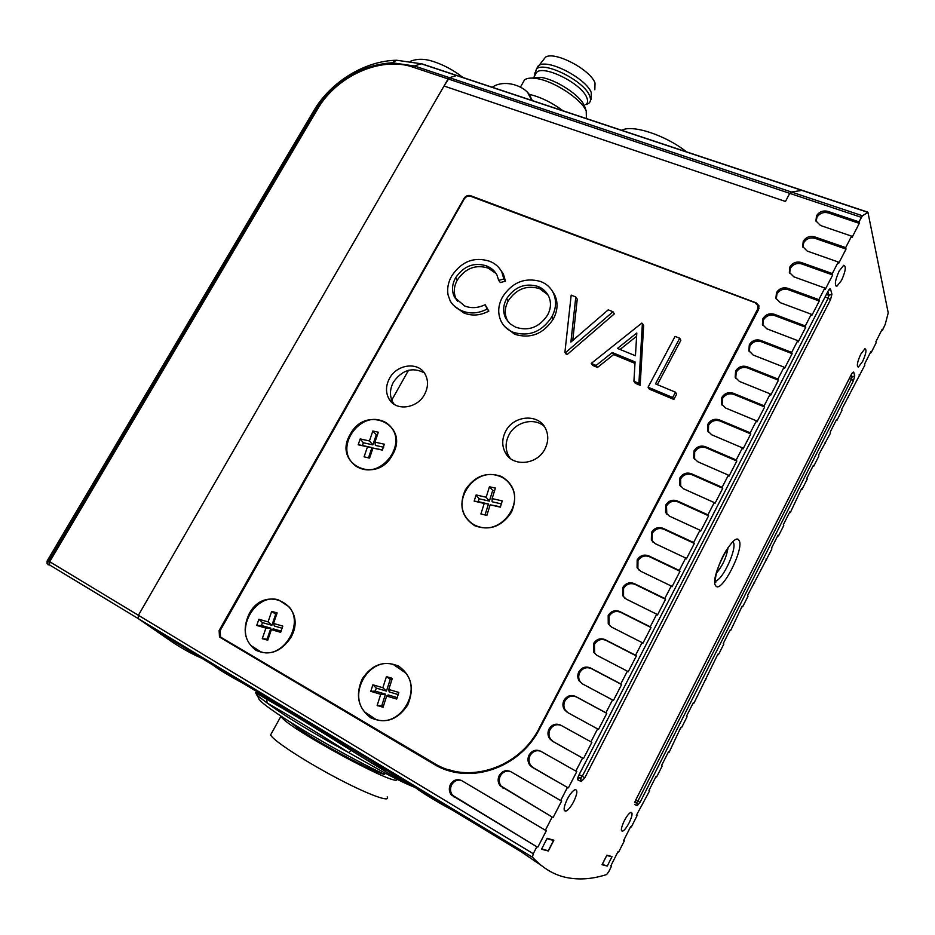 <?xml version="1.0" encoding="UTF-8"?>
<svg xmlns="http://www.w3.org/2000/svg" width="935" height="935" viewBox="0 0 935 935"><rect width="100%" height="100%" fill="white"/><g stroke="black" fill="none" stroke-linecap="round" stroke-linejoin="round"><path stroke-width="1.4" d="M461.808 780.69C457.227 778.61 453.44 779.848 450.46 784.43C448.695 788.217 448.987 791.711 451.325 794.914L536.83 846.794L533.266 853.713L532.459 857.196L138.181 618.561L138.392 615.277L444.02 86.02L785.47 201.457L789.736 193.346L791.478 192.026L802.23 190.343L791.478 192.026L862.421 215.751L858.961 221.84L827.861 211.368C822.975 210.223 819.189 211.707 816.512 215.821L815.916 220.905L820.509 225.499L851.586 236.134L845.672 247.611L814.607 236.847C809.722 235.667 805.935 237.139 803.247 241.277L802.674 246.524L807.209 251.071L838.263 261.999L832.302 273.546L801.272 262.49C796.398 261.262 792.599 262.735 789.888 266.896L789.339 272.307L793.827 276.807L824.834 288.038L818.85 299.656L787.843 288.296C782.981 287.033 779.182 288.494 776.459 292.678L775.921 298.265L780.351 302.706L811.335 314.242L805.304 325.941L774.344 314.277C769.47 312.968 765.671 314.417 762.925 318.625L762.422 324.387L766.793 328.781L797.742 340.62L791.664 352.39L760.739 340.422C755.877 339.066 752.079 340.504 749.321 344.734L748.841 350.695L753.154 355.019L784.056 367.163L777.943 379.026L747.053 366.742C742.203 365.34 738.393 366.765 735.623 371.02L735.179 377.179L739.41 381.433L770.276 393.892L764.129 405.825L733.285 393.226C728.435 391.788 724.613 393.203 721.832 397.48L721.423 403.85L725.595 408.011L756.415 420.797L750.221 432.8L719.412 419.885C714.574 418.401 710.752 419.815 707.947 424.116L707.585 430.696L711.675 434.775L742.448 447.877L736.219 459.962L705.457 446.72C700.619 445.189 696.797 446.591 693.98 450.915L693.653 457.718L697.662 461.715L728.4 475.132L722.124 487.31L691.409 473.741C686.571 472.163 682.749 473.554 679.92 477.902L679.64 484.938L683.567 488.818L714.258 502.574L707.935 514.834L677.267 500.926C672.44 499.302 668.607 500.681 665.755 505.064L665.545 512.345L669.378 516.12L700.011 530.203L693.653 542.534L663.032 528.31C658.205 526.639 654.371 528.006 651.508 532.401L651.356 539.939L655.084 543.597L685.682 558.02L679.278 570.432L648.703 555.857C643.888 554.139 640.043 555.495 637.167 559.925L637.074 567.72L640.697 571.25L671.248 586.011L664.797 598.517L634.281 583.604C629.465 581.839 625.608 583.183 622.722 587.636L622.71 595.712L626.216 599.09L656.721 614.202L650.222 626.801L619.753 611.525C614.949 609.713 611.093 611.046 608.182 615.534L608.253 623.89L611.642 627.128L642.088 642.59L635.555 655.26L605.132 639.645C600.328 637.775 596.472 639.108 593.55 643.607L593.713 652.256L596.962 655.353L627.362 671.166L620.782 683.929L590.417 667.952C585.614 666.036 581.757 667.345 578.823 671.879C577.339 674.965 577.433 677.957 579.081 680.832L582.189 683.754L612.53 699.929L605.903 712.786L575.598 696.446C570.806 694.483 566.937 695.78 563.98 700.35C562.461 703.552 562.578 706.65 564.354 709.607L567.311 712.365L597.594 728.903L590.932 741.841L560.673 725.139C555.893 723.117 552.024 724.415 549.055 728.996C547.466 732.35 547.63 735.541 549.535 738.592L552.34 741.163L582.563 758.075L575.843 771.094L540.675 751.214C535.919 749.157 532.05 750.431 529.07 755.036C527.433 758.53 527.644 761.838 529.689 764.959L532.295 767.319L567.428 787.445L560.661 800.559L510.791 771.691C506.092 769.598 502.247 770.861 499.255 775.466C497.56 779.1 497.806 782.513 500.003 785.704L552.176 817.015L545.374 830.222L461.808 780.69M460.978 780.269C457.04 779.568 453.931 781.076 451.675 784.816C449.91 788.602 450.191 792.085 452.54 795.288L536.83 846.794M510.265 771.41C506.069 770.452 502.773 771.948 500.365 775.886C498.671 779.51 498.928 782.922 501.113 786.101L552.176 817.015M540.582 751.167C536.176 749.917 532.681 751.354 530.122 755.503C528.497 758.986 528.696 762.282 530.741 765.403L533.347 767.752L567.428 787.445M561.234 725.455C556.582 723.748 552.854 725.104 550.06 729.522C548.483 732.853 548.646 736.044 550.54 739.094L553.345 741.654L582.563 758.075M597.594 728.903L598.505 729.429L606.792 713.347L576.544 697.031C571.764 695.067 567.896 696.365 564.962 700.923C563.431 704.125 563.56 707.211 565.324 710.168L567.779 712.61M612.53 699.929L613.407 700.514L621.635 684.549L591.329 668.595C586.537 666.678 582.68 667.987 579.758 672.522C578.286 675.596 578.368 678.576 580.016 681.451L582.038 683.672M627.362 671.166L628.203 671.809L636.373 655.938L606.009 640.346C601.217 638.488 597.371 639.809 594.45 644.308L594.613 652.934L596.32 654.979M642.088 642.59L642.894 643.292L651.017 627.525L620.595 612.285C615.803 610.473 611.957 611.806 609.059 616.282L609.129 624.615L610.543 626.45M656.721 614.202L657.492 614.961L665.556 599.312L635.087 584.422C630.283 582.657 626.438 583.989 623.563 588.442L623.551 596.495L624.709 598.12M671.248 586.011L671.985 586.829L680.002 571.285L649.486 556.734C644.671 555.016 640.837 556.372 637.974 560.79L637.88 568.573L638.804 569.964M685.682 558.02L686.383 558.885L694.343 543.445L663.78 529.233C658.965 527.562 655.131 528.929 652.279 533.324L652.127 540.839L652.84 542.008M700.011 530.203L700.689 531.127L708.601 515.793L677.98 501.908C673.165 500.283 669.331 501.663 666.503 506.034L666.807 514.238M714.258 502.574L714.901 503.556L722.755 488.315L692.099 474.77C687.272 473.192 683.438 474.583 680.622 478.919L680.727 486.667M728.4 475.132L729.008 476.172L736.815 461.037L706.112 447.807C701.285 446.275 697.463 447.678 694.658 451.991L694.576 459.295M742.448 447.877L743.033 448.964L750.782 433.922L720.043 421.019C715.205 419.534 711.383 420.949 708.59 425.238L708.368 432.122M756.415 420.797L756.964 421.93L764.655 406.994L733.87 394.406C729.031 392.969 725.221 394.383 722.439 398.661L722.089 405.135M770.276 393.892L770.802 395.084L778.446 380.241L747.614 367.969C742.764 366.578 738.966 368.004 736.207 372.247L735.74 378.348L735.179 377.179M784.056 367.163L784.547 368.413L792.144 353.664L761.277 341.707C756.415 340.352 752.617 341.789 749.87 346.008L749.321 351.747M797.742 340.62L798.198 341.918L805.748 327.262L774.835 315.609C769.984 314.3 766.186 315.75 763.451 319.945L762.831 325.345M811.335 314.242L811.767 315.586L819.259 301.035L788.322 289.686C783.46 288.412 779.673 289.873 776.95 294.046L776.272 299.13M824.834 288.038L825.243 289.429L832.688 274.972L801.716 263.927C796.854 262.7 793.067 264.161 790.356 268.31L789.643 273.09M838.263 261.999L838.637 263.448L846.035 249.084L815.016 238.32C810.154 237.139 806.367 238.612 803.679 242.738L802.931 247.237M851.586 236.134L851.937 237.63L859.288 223.36L828.246 212.888C823.373 211.754 819.598 213.227 816.921 217.341L816.15 221.572M839.127 271.08C835.048 280.336 834.312 285.385 836.907 286.215L841.547 280.383C845.637 271.092 846.35 266.066 843.686 265.295L839.127 271.08M567.288 799.156C563.665 806.963 563.174 810.961 565.827 811.148C568.2 810.154 570.829 806.975 573.716 801.599C577.362 793.745 577.818 789.759 575.083 789.666C572.734 790.706 570.14 793.873 567.288 799.156M624.264 820.848C621.156 827.533 620.571 830.993 622.511 831.227C624.405 830.397 626.637 827.557 629.185 822.718C632.317 815.986 632.878 812.538 630.88 812.375C628.998 813.24 626.801 816.056 624.264 820.848M860.726 354.248C857.255 362.055 856.472 366.31 858.4 367.011L862.608 361.494C866.102 353.664 866.862 349.421 864.887 348.767L860.726 354.248M521.286 850.429L520.737 851.493L158.821 632.259L159.336 631.359L158.821 632.259C172.765 643.187 187.058 651.847 201.703 658.24M610.894 865.705L611.56 866.102L608.603 871.958L606.558 874.587L603.823 875.405C590.967 879.169 578.66 879.905 566.937 877.614C554.35 875.16 542.861 868.346 532.459 857.196M611.56 866.102L610.8 865.904L617.918 851.832L618.666 852.054L624.335 840.846L623.668 840.46M537.882 847.075L546.402 830.537L545.374 830.222M553.204 817.354L561.666 800.933L560.661 800.559M568.41 787.843L576.813 771.539L575.843 771.094M583.51 758.53L591.855 742.343L590.932 741.841M606.792 713.347L605.903 712.786M621.635 684.549L620.782 683.929M636.373 655.938L635.555 655.26M651.017 627.525L650.222 626.801M665.556 599.312L664.797 598.517M680.002 571.285L679.278 570.432M694.343 543.445L693.653 542.534M708.601 515.793L707.935 514.834M722.755 488.315L722.124 487.31M736.815 461.037L736.219 459.962M750.782 433.922L750.221 432.8M764.655 406.994L764.129 405.825M778.446 380.241L777.943 379.026M792.144 353.664L791.664 352.39M805.748 327.262L805.304 325.941M819.259 301.035L818.85 299.656M832.688 274.972L832.302 273.546M846.035 249.084L845.672 247.611M859.288 223.36L858.961 221.84M648.983 790.402L649.65 790.776L648.96 790.449L655.949 776.611L656.627 776.973L662.19 765.964L661.536 765.578L668.49 751.833L669.133 752.231L680.949 727.196L681.568 727.64L687.061 716.759L686.454 716.292L693.326 702.711L693.922 703.19L717.893 654.138L718.442 654.71L723.842 644.016L723.304 643.42L730.06 630.073L730.586 630.681L742.168 606.137L742.671 606.792L748.012 596.214L747.521 595.537L771.913 548.95L771.469 548.202L778.06 535.147L778.504 535.919L783.752 525.528L783.331 524.734L789.9 511.749L790.309 512.567L801.657 488.491L802.055 489.344L807.244 479.059L806.87 478.194L813.356 465.35L813.731 466.249L818.896 456.023L818.534 455.111L830.479 433.115L830.14 432.169L836.556 419.476L836.883 420.446L841.991 410.336L841.675 409.355L864.84 365.153L864.559 364.101L870.871 351.618L871.139 352.694L876.165 342.759L875.908 341.661L882.184 329.249L882.43 330.359L881.752 330.113M636.361 815.355L637.027 815.741L636.314 815.449L649.65 790.776M624.335 840.846L623.598 840.6L630.669 826.61L631.394 826.879L637.027 815.741M579.197 774.659L584.819 777.768L830.49 299.784L831.94 294.186L828.901 295.343L828.223 298.16L825.114 297.003M830.49 299.784L828.223 298.16L582.236 776.377L580.483 778.212L581.383 781.485L584.819 777.768M578.227 776.833L581.219 778.89L578.04 777.499M852.042 373.17L853.678 372.06L851.82 373.544M634.62 802.639L635.59 800.337L634.69 802.697M669.133 752.231L668.467 751.88M681.568 727.64L680.902 727.29M693.922 703.19L693.256 702.851M706.217 678.88L705.551 678.541M718.442 654.71L717.764 654.383M730.586 630.681L729.919 630.354M742.671 606.792L741.993 606.464M754.674 583.031L754.007 582.715M766.618 559.41L765.952 559.107M778.504 535.919L777.826 535.615M790.309 512.567L789.631 512.275M802.055 489.344L801.377 489.052M813.731 466.249L813.053 465.957M825.336 443.283L824.658 443.003M836.883 420.446L836.206 420.177M848.361 397.737L847.683 397.468M859.779 375.157L859.101 374.888M871.139 352.694L870.462 352.437M850.464 376.267L852.089 376.899L851.458 379.294L853.445 380.685L640.066 802.347L637.845 801.155L636.525 802.803L634.912 801.949M640.066 802.347L637.226 805.666L637.074 803.399L634.853 802.113M851.388 374.444L852.089 376.899L854.754 375.917L853.445 380.685M577.994 777.733L577.947 780C577.327 779.381 577.643 777.768 578.894 775.127L828.048 291.182L578.894 775.127M828.048 291.182C829.275 288.997 830.105 288.331 830.537 289.195L828.433 290.505M607.259 866.055L602.035 864.723L606.885 855.151L612.039 856.6L607.259 866.055L606.628 865.693M548.342 850.99L541.505 849.249L547.139 838.309L553.882 840.203L548.342 850.99L547.641 850.569M882.43 330.359L885.223 324.363L888.227 312.898L867.96 212.409L862.421 215.751M408.501 370.295L391.765 400.11L408.501 370.295M438.468 765.648L444.312 769.119M433.688 763.053L437.58 765.356L433.501 763.918C467.909 785.657 519.661 769.002 539.694 728.599L758.589 309.497L758.928 305.687L756.041 302.8L470.55 195.684C467.909 195.006 465.735 195.906 464.017 198.407L219.129 630.494L219.48 636.852L220.38 637.588L433.501 763.918M442.232 768.289L436.855 765.099L442.232 768.289M396.674 780.094C389.895 783.401 291.369 729.779 281.856 717.566L280.64 715.953M387.183 796.842C390.97 802.791 369.489 795.159 338.879 779.147C308.328 763.217 277.298 743.36 271.489 736.277L270.566 735.003L271.664 733.028M384.682 774.496C369.863 771.188 302.379 733.893 291.755 723.141M621.798 130.339C631.885 124.145 665.533 135.107 686.535 151.867M861.287 217.317L789.736 193.346L785.47 201.457L444.02 86.02L449.408 77.663L456.864 75.478L449.408 77.663L448.11 78.926L138.392 615.277L138.181 618.561L172.414 642.146M522.572 83.332L524.547 79.872C526.837 78.154 530.648 77.687 535.954 78.447C553.204 80.574 581.476 99.005 586.222 111.078L586.409 118.558M531.314 78.084L540.535 77.336C555.624 79.183 580.226 95.23 584.41 105.854L585.041 107.537M535.065 75.139L536.69 72.276C544.018 64.737 581.652 83.659 586.712 97.485C588.103 100.746 587.834 103.142 585.918 104.685M534.785 73.994L536.468 68.968C544.275 60.915 584.27 81.018 589.588 95.732C591.049 99.192 590.756 101.74 588.711 103.388L585.976 104.638M536.445 68.991L539.098 65.345C548.576 58.87 586.222 78.552 591.294 92.67L591.119 99.671M543.048 60.319L545.549 57.14C554.642 50.864 590.289 69.482 595.034 83.016L594.824 89.76M528.778 94.236C540.114 96.784 551.557 102.312 563.127 110.821M531.805 100.407L528.123 93.477M387.932 771.036L371.324 762.983M270.355 699.812L269.724 700.934L269.409 699.24M262.525 696.856L268.029 698.41M269.841 700.736L269.035 700.549M405.404 782.583L409.296 783.986M546.975 838.637L541.622 849.027L548.272 850.733L553.543 840.483L546.975 838.637M213.168 665.182C217.434 668.712 227.836 675.012 244.397 684.093M416.554 788.38C420.353 791.7 439.52 803.329 453.194 810.575M261.11 694.214L255.617 692.718L266.498 699.111C286.157 710.144 314.277 727.196 350.847 750.256L387.476 772.696L412.943 786.195M520.737 851.493L541.003 865.261M602.14 864.501L607.353 865.868L611.899 856.881L610.824 856.261M266.498 699.111L267.235 703.085C285.035 716.175 312.255 732.724 348.895 752.722C313.517 730.305 286.297 713.767 267.235 703.085L257.09 695.371L258.679 698.083C257.768 703.962 331.469 749.11 383.233 773.794L385.313 773.222L348.895 752.722L350.847 750.256M255.617 692.718L257.09 695.476M258.913 694.787L264.722 696.4M552.351 839.77L553.543 840.483M606.757 855.408L602.257 864.571M611.899 856.881L606.873 855.467M383.654 447.234L375.414 445.422L374.958 442.161L384.332 444.207L382.345 450.121L372.971 448.052L369.594 458.068L364.089 456.829L367.467 446.837L358.175 444.779L360.174 438.924L369.454 440.958L372.82 431.012L376.302 434.693L377.424 434.857M374.958 442.161L378.324 432.204L372.82 431.012M379.47 420.06C358.818 414.567 337.897 444.277 350.777 461.013C353.746 465.209 357.778 467.921 362.885 469.148C383.268 474.98 404.551 445.656 392.279 428.826C389.205 424.209 384.94 421.288 379.47 420.06M358.175 444.779L362.453 445.481L363.376 442.769L360.174 438.924M363.376 442.769L372.866 444.861L369.454 440.958M372.866 444.861L376.302 434.693M382.473 449.91L372.971 448.052M369.383 458.068L364.089 456.829M362.453 445.481L371.943 447.584L368.507 457.799M371.943 447.584L367.467 446.837M867.306 212.163L421.136 63.744L396.639 60.249C364.837 60.775 330.604 81.859 313.681 110.926L47.171 560.93L48.749 561.058L49.602 564.95L48.036 564.798L47.089 561.093L47.112 563.758M47.206 560.883L48.76 561.07L316.346 109.068C334.835 80.585 360.092 65.146 392.127 62.774L414.45 65.976L791.478 192.026M398.439 694.647L389.182 691.912L388.761 689.481L398.824 692.438L396.72 699.053L386.646 696.061L383.069 707.246L377.144 705.457L380.732 694.296L370.774 691.339L372.89 684.794L382.847 687.728L386.424 676.636L391.753 680.154M383.432 706.112L377.144 705.457M388.761 689.481L392.326 678.354L386.424 676.636M393.506 664.621C369.792 656.428 347.446 693.256 364.907 712.096L375.905 719.424C399.257 728.003 422.059 691.865 405.498 672.814L393.506 664.621M370.774 691.339L375.286 691.117L376.267 688.09L372.89 684.794M376.267 688.09L386.447 691.105L382.847 687.728M386.447 691.105L390.094 679.757M397.398 697.674L388.212 694.95L386.646 696.061M375.286 691.117L385.477 694.144L381.819 705.539M385.477 694.144L380.732 694.296M282.335 628.297L274.387 626.029L273.523 623.435L282.791 626.076L280.652 632.317L271.372 629.652L267.737 640.23L262.279 638.64L265.926 628.086L256.739 625.457L258.878 619.262L268.065 621.88L271.688 611.396L276.503 614.762M273.523 623.435L277.134 612.916L271.688 611.396M278.607 599.978C256.319 592.451 234.545 628.776 251.34 645.804L260.748 651.788C282.767 659.689 304.939 623.82 288.845 606.628L278.607 599.978M256.739 625.457L261.484 625.492L262.478 622.628L258.878 619.262M262.478 622.628L271.875 625.305L268.065 621.88M271.875 625.305L275.568 614.587M281.26 631.16L273.406 628.904L271.372 629.652M268.053 639.306L262.279 638.64M261.484 625.492L270.881 628.18L267.165 638.956M270.881 628.18L265.926 628.086M501.686 503.965L492.114 501.768L492.126 498.6L502.27 500.915L500.33 507.156L490.174 504.818L486.866 515.395L480.894 513.993L484.213 503.439L474.162 501.125L476.114 494.942L486.165 497.233L489.461 486.749L492.71 490.408L494.58 490.758M486.901 515.29L480.894 513.993M492.126 498.6L495.41 488.082L489.461 486.749M496.251 475.237C474.548 469.323 453.089 498.717 465.887 517.008C469.241 522.162 473.94 525.517 480.006 527.048C501.382 533.301 523.238 504.468 511.176 486.083C507.74 480.391 502.761 476.768 496.251 475.237M474.162 501.125L478.171 501.639L479.071 498.776L476.114 494.942M479.071 498.776L489.356 501.137L486.165 497.233M489.356 501.137L492.71 490.408M500.529 506.793L490.174 504.818M478.171 501.639L488.456 504.012L485.078 514.788M488.456 504.012L484.213 503.439M350.239 434.366C332.217 463.585 376.396 485.744 392.536 454.796C410.255 424.817 365.772 404.119 350.239 434.366M465.279 489.963C458.653 505.367 461.82 517.3 474.77 525.739C489.589 531.057 501.815 526.569 511.445 512.275C517.967 496.543 514.647 484.599 501.476 476.453C486.761 471.45 474.7 475.962 465.279 489.963M362.219 678.939C355.195 695.149 358.035 708.099 370.727 717.776C385.36 724.181 397.679 719.95 407.672 705.06C414.602 688.499 411.599 675.526 398.684 666.164C384.145 660.11 371.99 664.376 362.219 678.939M249.119 613.921C242.142 629.278 244.421 641.41 255.968 650.316C269.409 656.113 280.979 651.94 290.668 637.81C309.134 606.511 265.4 582.26 249.119 613.921M505.671 431.269C501.873 438.737 501.779 445.901 505.367 452.75C512.684 467.114 537.041 465.011 544.871 449.104C548.518 441.858 548.693 434.915 545.409 428.253C538.244 413.305 513.572 415.339 505.671 431.269M510.218 458.349L508.745 456.14C505.157 449.326 505.262 442.22 509.026 434.787C515.676 421.697 534.551 417.197 544.369 426.512M389.486 378.43C385.606 385.875 385.512 392.829 389.217 399.28C396.124 411.423 417.267 408.607 424.572 394.383C428.324 387.113 428.475 380.311 425.028 374C418.214 361.413 396.849 364.194 389.486 378.43M424.268 372.843C412.499 366.777 402.214 369.863 393.425 382.123C389.568 389.533 389.486 396.44 393.179 402.868L394.208 404.306M679.698 338.225L655.493 383.876L675.467 392.197L676.636 394.149L673.854 399.432L649.334 389.159L648.084 387.195L675.07 336.39L679.698 338.225L680.844 340.34L657.352 384.659M642.392 323.405L643.642 325.544L640.171 385.313L635.216 383.245L633.918 381.27L635.075 361.915L612.285 352.542L596.098 365.445L591.247 363.411L641.749 323.148L642.392 323.405L638.897 383.35L633.918 381.27M634.994 363.376L613.64 354.575L597.5 367.443L592.661 365.421L591.247 363.411M500.704 270.051L503.427 274.165L505.484 281.166L500.33 282.557L498.682 280.383L496.988 275.077C494.697 270.788 491.226 267.737 486.562 265.926L488.234 268.135C475.728 264.231 465.443 268.17 457.367 279.939C453.58 286.87 453.3 293.45 456.514 299.656L457.589 301.362M496.111 273.534L488.234 268.135M486.562 265.926C474.033 262.022 463.713 265.972 455.602 277.777C451.804 284.731 451.523 291.323 454.737 297.552L464.555 305.909C471.088 308.538 477.949 308.141 485.148 304.705L488.841 311.121C480.076 315.656 471.672 316.229 463.62 312.851L453.358 305.207M470.749 196.315C468.096 195.637 465.922 196.537 464.204 199.038L220.181 630.541L220.531 636.887L221.443 637.623L433.922 763.194C468.108 784.734 519.474 768.138 539.308 728.014L757.525 309.345L757.864 305.546L754.977 302.659L470.749 196.315M552.234 290.937L554.712 294.946C558.242 302.636 557.763 310.665 553.298 319.022C543.352 334.017 530.472 339.101 514.671 334.262L504.538 326.408M575.796 296.968L570.899 342.058L608.229 309.847L612.974 311.729L614.307 313.88L567.007 354.669L566.388 354.412L564.904 352.39L571.18 295.133L575.796 296.968L577.234 299.142L572.758 340.445M448.005 769.505L461.434 773.198M485.148 304.705L487.147 309.029C478.369 313.576 469.943 314.16 461.867 310.771C456.748 308.76 452.856 305.476 450.191 300.93L448.04 294.841C446.965 288.412 448.216 282.089 451.804 275.837C461.668 261.344 474.232 256.471 489.496 261.227C495.001 263.331 499.103 266.907 501.803 271.968L503.86 278.981L505.484 281.166M461.867 310.771L463.62 312.851M487.147 309.029L488.841 311.121M455.602 277.777L457.367 279.939M503.86 278.981L498.682 280.383M502.457 297.073C512.135 282.347 524.839 277.146 540.559 281.47C546.309 283.667 550.528 287.442 553.216 292.772C556.746 300.486 556.267 308.527 551.79 316.907C541.809 331.948 528.883 337.056 513.046 332.217C507.88 330.102 504.023 326.689 501.452 321.979C497.502 314.043 497.841 305.745 502.457 297.073M538.057 286.461C525.154 282.709 514.671 286.8 506.595 298.744C502.936 305.64 502.691 312.232 505.858 318.508L509.902 323.685L515.606 327.18C528.602 331.411 539.238 327.402 547.524 315.165C550.995 308.667 551.393 302.414 548.716 296.407C546.461 291.778 542.908 288.471 538.057 286.461L539.6 288.646C526.732 284.894 516.272 288.973 508.231 300.871C504.573 307.755 504.327 314.324 507.506 320.588L508.558 322.376M513.046 332.217L514.671 334.262M551.79 316.907L553.298 319.022M547.781 294.689L539.6 288.646M506.595 298.744L508.231 300.871M612.974 311.729L565.523 352.647L567.007 354.669M565.523 352.647L564.904 352.39M636.805 332.989L617.474 348.404L635.449 355.756L636.805 332.989M596.098 365.445L597.5 367.443M612.285 352.542L613.64 354.575M638.897 383.35L640.171 385.313M636.606 336.261L620.057 349.456M675.467 392.197L672.674 397.48L673.854 399.432M672.674 397.48L648.084 387.195M576.544 697.031L575.598 696.446M591.329 668.595L590.417 667.952M606.009 640.346L605.132 639.645M620.595 612.285L619.753 611.525M635.087 584.422L634.281 583.604M649.486 556.734L648.703 555.857M663.78 529.233L663.032 528.31M677.98 501.908L677.267 500.926M692.099 474.77L691.409 473.741M706.112 447.807L705.457 446.72M720.043 421.019L719.412 419.885M733.87 394.406L733.285 393.226M747.614 367.969L747.053 366.742M761.277 341.707L760.739 340.422M774.835 315.609L774.344 314.277M788.322 289.686L787.843 288.296M801.716 263.927L801.272 262.49M815.016 238.32L814.607 236.847M828.246 212.888L827.861 211.368M715.404 580.857L716.046 580.728C723.281 579.209 737.563 547.314 733.215 542.37M738.966 540.36C745.02 547.781 721.341 594.344 715.778 585.824C708.999 579.174 733.963 530.39 738.966 540.36M716.432 573.167C722.685 565.64 726.553 557.155 728.026 547.735M553.345 741.654L552.34 741.163M533.347 767.752L532.295 767.319M503.474 788.193L502.364 787.796M454.574 797.041L453.37 796.678M789.736 193.346L413.153 67.215C381.211 55.855 336.565 75.84 317.538 109.196L49.707 561.725L533.266 853.713M851.434 374.292L635.566 800.325M635.777 799.986L637.845 801.155L851.458 379.294L849.342 378.465M637.226 805.666L634.608 804.532M578.122 777.184L580.483 778.212L578.204 776.927M581.383 781.485L577.947 780M853.678 372.06L854.754 375.917M830.537 289.195L831.94 294.186M223.757 638.991L220.38 637.588M471.088 196.444L470.55 195.684M220.006 630.868L219.129 630.494M826.435 294.42L828.901 295.343L827.861 291.662M414.883 787.363C407.531 784.535 397.667 779.825 385.313 773.222L387.476 772.696M138.181 618.561L49.602 564.95L49.707 561.725L48.76 561.07L316.357 109.068L317.538 109.196M867.505 212.046L421.404 63.685L414.45 65.976L413.153 67.215M313.587 111.09L316.357 109.068C334.835 80.644 360.092 65.205 392.127 62.774L396.639 60.249L422.047 63.896M757.525 309.345L758.016 310.595M835.656 285.748L836.907 286.215M564.226 810.178L565.827 811.148M621.448 830.584L622.511 831.227M857.524 366.66L858.4 367.011M715.38 580.623L716.046 580.728L715.848 582.166C713.58 580.822 718.828 560.533 728.271 547.372M762.668 325.006L762.422 324.387M749.215 351.56L748.841 350.695M722.03 405.007L721.423 403.85M708.227 431.806L707.585 430.696M694.331 458.781L693.653 457.718M680.353 485.943L679.64 484.938M666.281 513.303L665.545 512.345M652.127 540.839L651.356 539.939M637.88 568.573L637.074 567.72M623.551 596.495L622.71 595.712M609.129 624.615L608.253 623.89M594.613 652.934L593.713 652.256M580.016 681.451L579.081 680.832M565.324 710.168L564.354 709.607M550.54 739.094L549.535 738.592M530.741 765.403L529.689 764.959M501.113 786.101L500.003 785.704M452.54 795.288L451.325 794.914M635.59 800.337L851.469 374.269M634.923 801.891L637.051 803.387M634.771 802.394L637.062 803.399M578.94 775.15L577.888 777.593M221.689 637.775L219.48 636.852M280.886 716.374L270.566 735.003M584.62 106.345L586.467 111.651M545.549 57.14L539.098 65.345M536.468 68.968L538.198 65.929M534.937 75.361L534.691 73.047M533.359 78.154L536.69 72.276M540.535 77.336L535.954 78.447M520.479 87.037L524.547 79.872M492.231 87.247C504.923 78.447 526.393 86.546 530.379 96.632L532.272 100.559M261.192 696.096L267.153 697.872M257.078 695.336L256.985 694.553M257.476 693.957L262.419 695.009M379.949 705.528L377.88 705.878M264.921 638.827L262.887 638.979M508.745 456.14L505.367 452.75M393.179 402.868L389.217 399.28M757.864 305.546L759.01 308.445M503.427 274.165L501.803 271.968M456.514 299.656L454.737 297.552M554.712 294.946L553.216 292.772M507.506 320.588L505.858 318.508M410.804 61.149C417.279 58.671 424.478 58.695 432.402 61.207C443.237 64.632 453.428 70.055 462.977 77.511"/></g></svg>
